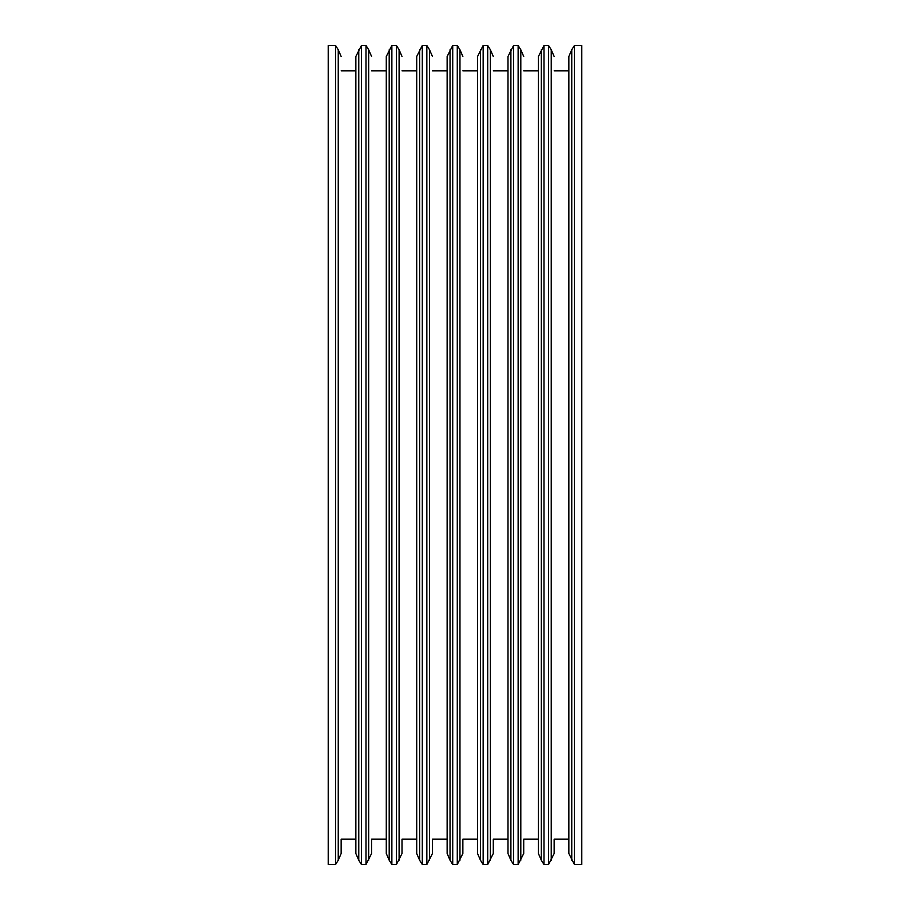 <?xml version="1.0" encoding="UTF-8"?>
<svg xmlns="http://www.w3.org/2000/svg" width="910" height="910" viewBox="0 0 910 910"><rect width="100%" height="100%" fill="white"/><g stroke="black" fill="none" stroke-linecap="round" stroke-linejoin="round"><path stroke-width="1.36" d="M335.574 864.5L335.574 45.5L328.214 45.5L328.214 864.5L335.574 864.5L338.247 860.246L341.148 853.523L341.148 839.145L355.855 839.145M541.325 49.754L541.325 860.246L538.424 853.523L538.424 56.477L543.998 45.5L543.998 864.5L548.559 864.5L554.144 853.523L554.144 839.145L568.852 839.145M543.998 45.5L548.559 45.5L548.559 864.5M581.786 455L581.786 864.5L574.426 864.5L574.426 45.5L581.786 45.5L581.786 455M510.897 49.754L510.897 860.246L507.996 853.523L507.996 56.477L513.581 45.5L513.581 864.5L518.131 864.5L523.716 853.523L523.716 839.145L538.424 839.145M513.581 45.5L518.131 45.5L518.131 864.5M480.469 49.754L480.469 860.246L477.568 853.523L477.568 56.477L483.153 45.5L483.153 864.5L487.703 864.5L493.288 853.523L493.288 839.145L507.996 839.145M483.153 45.5L487.703 45.5L487.703 864.5M450.04 49.754L450.04 860.246L447.14 853.523L447.14 56.477L452.725 45.5L452.725 864.5L457.275 864.5L462.86 853.523L462.86 839.145L477.568 839.145M452.725 45.5L457.275 45.5L457.275 864.5M419.624 49.754L419.624 860.246L416.712 853.523L416.712 56.477L422.297 45.5L422.297 864.5L426.847 864.5L432.432 853.523L432.432 839.145L447.14 839.145M422.297 45.5L426.847 45.5L426.847 864.5M389.196 49.754L389.196 860.246L386.284 853.523L386.284 56.477L391.869 45.5L391.869 864.5L396.419 864.5L402.004 853.523L402.004 839.145L416.712 839.145M391.869 45.5L396.419 45.5L396.419 864.5M358.767 49.754L358.767 860.246L355.855 853.523L355.855 56.477L361.441 45.5L361.441 864.5L366.002 864.5L371.576 853.523L371.576 839.145L386.284 839.145M361.441 45.5L366.002 45.5L366.002 864.5M341.148 839.145L341.148 853.523M371.576 839.145L371.576 853.523M402.004 839.145L402.004 853.523M432.432 839.145L432.432 853.523M462.86 839.145L462.86 853.523M493.288 839.145L493.288 853.523M523.716 839.145L523.716 853.523M554.144 839.145L554.144 853.523M571.753 860.246L571.753 49.754L568.852 56.477L568.852 853.523L574.426 864.5M335.574 45.5L338.247 49.754L338.247 860.246M366.002 45.5L368.675 49.754L368.675 860.246M396.419 45.5L399.103 49.754L399.103 860.246M426.847 45.5L429.531 49.754L429.531 860.246M457.275 45.5L459.959 49.754L459.959 860.246M487.703 45.5L490.376 49.754L490.376 860.246M518.131 45.5L520.804 49.754L520.804 860.246M548.559 45.5L551.232 49.754L551.232 860.246M338.247 49.754L341.148 56.477M358.767 860.246L361.441 864.5M341.148 70.855L355.855 70.855M368.675 49.754L371.576 56.477M389.196 860.246L391.869 864.5M371.576 70.855L386.284 70.855M399.103 49.754L402.004 56.477M419.624 860.246L422.297 864.5M402.004 70.855L416.712 70.855M429.531 49.754L432.432 56.477M450.04 860.246L452.725 864.5M432.432 70.855L447.14 70.855M459.959 49.754L462.86 56.477M480.469 860.246L483.153 864.5M462.86 70.855L477.568 70.855M490.376 49.754L493.288 56.477M510.897 860.246L513.581 864.5M493.288 70.855L507.996 70.855M520.804 49.754L523.716 56.477M541.325 860.246L543.998 864.5M523.716 70.855L538.424 70.855M551.232 49.754L554.144 56.477M571.753 49.754L574.426 45.5M554.144 70.855L568.852 70.855"/></g></svg>
